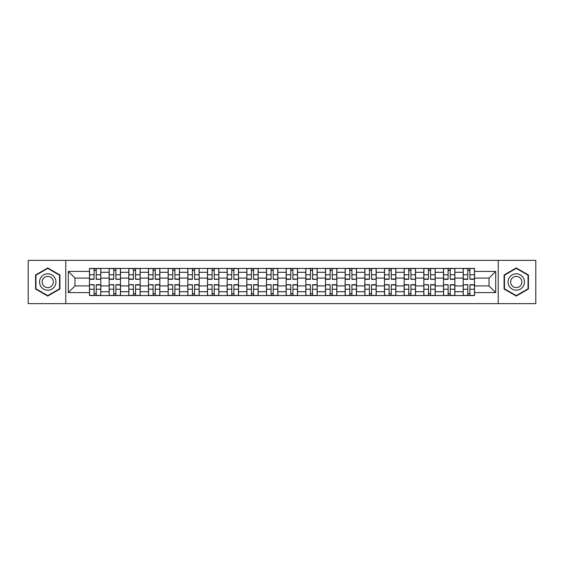 <?xml version="1.0" encoding="UTF-8"?>
<svg xmlns="http://www.w3.org/2000/svg" width="564" height="564" viewBox="0 0 564 564"><rect width="100%" height="100%" fill="white"/><g stroke="black" fill="none" stroke-linecap="round" stroke-linejoin="round"><path stroke-width="0.85" d="M498.231 303.622L535.8 303.622L535.8 260.378L28.2 260.378L28.2 303.622L498.231 303.622L498.231 260.378M109.141 295.557L109.141 272.292L100.822 272.292L100.822 295.557M100.822 272.292L100.822 268.443M109.141 272.292L109.141 268.443M120.492 268.443L120.492 295.557M128.811 295.557L128.811 268.443M140.161 268.443L140.161 295.557M148.48 295.557L148.48 268.443M159.831 268.443L159.831 295.557M168.15 295.557L168.15 268.443M179.5 268.443L179.5 295.557M187.819 295.557L187.819 268.443M199.162 268.443L199.162 295.557M207.489 295.557L207.489 268.443M218.832 268.443L218.832 295.557M227.158 295.557L227.158 268.443M238.501 268.443L238.501 295.557M246.821 295.557L246.821 268.443M258.171 268.443L258.171 295.557M266.49 295.557L266.49 268.443M277.841 268.443L277.841 295.557M286.159 295.557L286.159 268.443M297.51 268.443L297.51 295.557M305.829 295.557L305.829 268.443M317.179 268.443L317.179 295.557M325.498 295.557L325.498 268.443M336.842 268.443L336.842 295.557M345.168 295.557L345.168 268.443M356.511 268.443L356.511 295.557M364.837 295.557L364.837 268.443M376.181 268.443L376.181 295.557M384.5 295.557L384.5 268.443M395.85 268.443L395.85 295.557M404.169 295.557L404.169 268.443M415.52 268.443L415.52 295.557M423.839 295.557L423.839 268.443M435.189 268.443L435.189 295.557M443.508 295.557L443.508 268.443M454.859 268.443L454.859 295.557M463.178 295.557L463.178 268.443M463.178 285.906L454.859 285.906M443.508 285.906L435.189 285.906M423.839 285.906L415.52 285.906M404.169 285.906L395.85 285.906M384.5 285.906L376.181 285.906M364.837 285.906L356.511 285.906M345.168 285.906L336.842 285.906M325.498 285.906L317.179 285.906M305.829 285.906L297.51 285.906M286.159 285.906L277.841 285.906M266.49 285.906L258.171 285.906M246.821 285.906L238.501 285.906M227.158 285.906L218.832 285.906M207.489 285.906L199.162 285.906M187.819 285.906L179.5 285.906M168.15 285.906L159.831 285.906M148.48 285.906L140.161 285.906M128.811 285.906L120.492 285.906M109.141 285.906L100.822 285.906M463.178 278.094L454.859 278.094M443.508 278.094L435.189 278.094M423.839 278.094L415.52 278.094M404.169 278.094L395.85 278.094M384.5 278.094L376.181 278.094M364.837 278.094L356.511 278.094M345.168 278.094L336.842 278.094M325.498 278.094L317.179 278.094M305.829 278.094L297.51 278.094M286.159 278.094L277.841 278.094M266.49 278.094L258.171 278.094M246.821 278.094L238.501 278.094M227.158 278.094L218.832 278.094M207.489 278.094L199.162 278.094M187.819 278.094L179.5 278.094M168.15 278.094L159.831 278.094M148.48 278.094L140.161 278.094M128.811 278.094L120.492 278.094M109.141 278.094L100.822 278.094M74.977 285.906L89.479 285.906L89.479 278.094L74.977 278.094L74.977 285.906L68.293 292.589L68.293 271.411L89.479 271.411L89.479 278.094M474.521 278.094L474.521 285.906L489.023 285.906L489.023 278.094L474.521 278.094L474.521 268.443L89.479 268.443L89.479 271.411M474.521 271.411L495.707 271.411L495.707 292.589L474.521 292.589L474.521 285.906M89.479 285.906L89.479 295.557L474.521 295.557L474.521 292.589M89.479 292.589L68.293 292.589M65.769 303.622L65.769 260.378M59.911 274.978L47.743 267.949L35.574 274.978L35.574 289.022L47.743 296.051L59.911 289.022L59.911 274.978M528.426 274.978L516.257 267.949L504.089 274.978L504.089 289.022L516.257 296.051L528.426 289.022L528.426 274.978M96.218 293.661L94.075 293.661M94.075 270.339L96.218 270.339M115.888 293.661L113.745 293.661M113.745 270.339L115.888 270.339M135.557 293.661L133.414 293.661M133.414 270.339L135.557 270.339M155.227 293.661L153.084 293.661M153.084 270.339L155.227 270.339M174.896 293.661L172.753 293.661M172.753 270.339L174.896 270.339M194.566 293.661L192.423 293.661M192.423 270.339L194.566 270.339M214.228 293.661L212.085 293.661M212.085 270.339L214.228 270.339M233.898 293.661L231.755 293.661M231.755 270.339L233.898 270.339M253.567 293.661L251.424 293.661M251.424 270.339L253.567 270.339M273.237 293.661L271.094 293.661M271.094 270.339L273.237 270.339M292.906 293.661L290.763 293.661M290.763 270.339L292.906 270.339M312.576 293.661L310.433 293.661M310.433 270.339L312.576 270.339M332.245 293.661L330.102 293.661M330.102 270.339L332.245 270.339M351.915 293.661L349.772 293.661M349.772 270.339L351.915 270.339M371.577 293.661L369.434 293.661M369.434 270.339L371.577 270.339M391.247 293.661L389.104 293.661M389.104 270.339L391.247 270.339M410.916 293.661L408.773 293.661M408.773 270.339L410.916 270.339M430.586 293.661L428.443 293.661M428.443 270.339L430.586 270.339M450.255 293.661L448.112 293.661M448.112 270.339L450.255 270.339M469.925 293.661L467.782 293.661M467.782 270.339L469.925 270.339M68.293 271.411L74.977 278.094M489.023 285.906L495.707 292.589M489.023 278.094L495.707 271.411M96.218 279.025L100.759 279.286L96.218 279.286L96.218 268.57L100.759 268.57L98.235 268.57M100.759 279.025L100.759 268.57M94.075 270.212L96.218 270.212M92.059 268.57L89.535 268.57L89.535 279.286L94.075 279.286L94.075 268.57L93.702 268.57M89.535 268.57L96.599 268.57M94.075 284.975L89.535 284.714L94.075 284.714L94.075 295.43L89.535 295.43L92.059 295.43M89.535 284.975L89.535 295.43M96.218 293.788L94.075 293.788M98.235 295.43L100.759 295.43L100.759 284.714L96.218 284.714L96.218 295.43L96.599 295.43M100.759 295.43L93.702 295.43M115.888 279.025L120.428 279.286L115.888 279.286L115.888 268.57L120.428 268.57L117.904 268.57M120.428 279.025L120.428 268.57M113.745 270.212L115.888 270.212M111.728 268.57L109.204 268.57L109.204 279.286L113.745 279.286L113.745 268.57L113.364 268.57M109.204 268.57L116.269 268.57M135.557 279.025L140.098 279.286L135.557 279.286L135.557 268.57L140.098 268.57L137.574 268.57M140.098 279.025L140.098 268.57M133.414 270.212L135.557 270.212M135.938 268.57L128.874 268.57L128.874 279.286L133.414 279.286L133.414 268.57L133.033 268.57M40.643 286.096A8.192 8.192 0 0 0 51.839 289.099A8.192 8.192 0 0 0 54.842 277.904A8.192 8.192 0 0 0 43.647 274.901A8.192 8.192 0 0 0 40.643 286.096M42.885 284.806A5.612 5.612 0 0 0 50.548 286.857A5.612 5.612 0 0 0 52.6 279.194A5.612 5.612 0 0 0 44.937 277.143A5.612 5.612 0 0 0 42.885 284.806M47.743 268.386L59.53 275.197L59.53 288.803L47.743 295.614L35.955 288.803L35.955 275.197L47.743 268.386M509.158 286.096A8.192 8.192 0 0 0 520.353 289.099A8.192 8.192 0 0 0 523.357 277.904A8.192 8.192 0 0 0 512.161 274.901A8.192 8.192 0 0 0 509.158 286.096M511.4 284.806A5.612 5.612 0 0 0 519.063 286.857A5.612 5.612 0 0 0 521.115 279.194A5.612 5.612 0 0 0 513.451 277.143A5.612 5.612 0 0 0 511.4 284.806M516.257 268.386L528.045 275.197L528.045 288.803L516.257 295.614L504.47 288.803L504.47 275.197L516.257 268.386M113.745 284.975L109.204 284.714L113.745 284.714L113.745 295.43L109.204 295.43L111.728 295.43M109.204 284.975L109.204 295.43M115.888 293.788L113.745 293.788M117.904 295.43L120.428 295.43L120.428 284.714L115.888 284.714L115.888 295.43L116.269 295.43M120.428 295.43L113.364 295.43M133.414 284.975L128.874 284.714L133.414 284.714L133.414 295.43L128.874 295.43L131.398 295.43M128.874 284.975L128.874 295.43M135.557 293.788L133.414 293.788M137.574 295.43L140.098 295.43L140.098 284.714L135.557 284.714L135.557 295.43L135.938 295.43M140.098 295.43L133.033 295.43M155.227 279.286L155.227 268.57L159.767 268.57L159.767 279.286L155.227 279.286M153.084 270.212L155.227 270.212M151.067 268.57L148.543 268.57L148.543 279.286L153.084 279.286L153.084 268.57L152.703 268.57M148.543 268.57L155.608 268.57M174.896 279.286L174.896 268.57L179.437 268.57L179.437 279.286L174.896 279.286M172.753 270.212L174.896 270.212M170.737 268.57L168.213 268.57L168.213 279.286L172.753 279.286L172.753 268.57L172.373 268.57M168.213 268.57L175.27 268.57M194.566 279.025L199.099 279.286L194.566 279.286L194.566 268.57L199.099 268.57L196.582 268.57M199.099 279.025L199.099 268.57M192.423 270.212L194.566 270.212M190.399 268.57L187.882 268.57L187.882 279.286L192.423 279.286L192.423 268.57L192.042 268.57M187.882 268.57L194.94 268.57M153.084 284.975L148.543 284.714L153.084 284.714L153.084 295.43L148.543 295.43L151.067 295.43M148.543 284.975L148.543 295.43M155.227 293.788L153.084 293.788M157.243 295.43L159.767 295.43L159.767 284.714L155.227 284.714L155.227 295.43L155.608 295.43M159.767 295.43L152.703 295.43M172.753 284.975L168.213 284.714L172.753 284.714L172.753 295.43L168.213 295.43L170.737 295.43M168.213 284.975L168.213 295.43M174.896 293.788L172.753 293.788M176.913 295.43L179.437 295.43L179.437 284.714L174.896 284.714L174.896 295.43L175.27 295.43M179.437 295.43L172.373 295.43M192.423 284.975L187.882 284.714L192.423 284.714L192.423 295.43L187.882 295.43L190.399 295.43M187.882 284.975L187.882 295.43M194.566 293.788L192.423 293.788M196.582 295.43L199.099 295.43L199.099 284.714L194.566 284.714L194.566 295.43L194.94 295.43M199.099 295.43L192.042 295.43M214.228 279.025L218.769 279.286L214.228 279.286L214.228 268.57L218.769 268.57L216.252 268.57M218.769 279.025L218.769 268.57M212.085 270.212L214.228 270.212M210.069 268.57L207.552 268.57L207.552 279.286L212.085 279.286L212.085 268.57L211.712 268.57M207.552 268.57L214.609 268.57M212.085 284.975L207.552 284.714L212.085 284.714L212.085 295.43L207.552 295.43L210.069 295.43M207.552 284.975L207.552 295.43M214.228 293.788L212.085 293.788M216.252 295.43L218.769 295.43L218.769 284.714L214.228 284.714L214.228 295.43L214.609 295.43M218.769 295.43L211.712 295.43M233.898 279.025L238.438 279.286L233.898 279.286L233.898 268.57L238.438 268.57L235.914 268.57M238.438 279.025L238.438 268.57M231.755 270.212L233.898 270.212M229.738 268.57L227.221 268.57L227.221 279.286L231.755 279.286L231.755 268.57L231.381 268.57M227.221 268.57L234.279 268.57M231.755 284.975L227.221 284.714L231.755 284.714L231.755 295.43L227.221 295.43L229.738 295.43M227.221 284.975L227.221 295.43M233.898 293.788L231.755 293.788M235.914 295.43L238.438 295.43L238.438 284.714L233.898 284.714L233.898 295.43L234.279 295.43M238.438 295.43L231.381 295.43M253.567 279.025L258.108 279.286L253.567 279.286L253.567 268.57L258.108 268.57L255.584 268.57M258.108 279.025L258.108 268.57M251.424 270.212L253.567 270.212M249.408 268.57L246.884 268.57L246.884 279.286L251.424 279.286L251.424 268.57L251.05 268.57M246.884 268.57L253.948 268.57M251.424 284.975L246.884 284.714L251.424 284.714L251.424 295.43L246.884 295.43L249.408 295.43M246.884 284.975L246.884 295.43M253.567 293.788L251.424 293.788M255.584 295.43L258.108 295.43L258.108 284.714L253.567 284.714L253.567 295.43L253.948 295.43M258.108 295.43L251.05 295.43M273.237 279.025L277.777 279.286L273.237 279.286L273.237 268.57L277.777 268.57L275.253 268.57M277.777 279.025L277.777 268.57M271.094 270.212L273.237 270.212M269.077 268.57L266.553 268.57L266.553 279.286L271.094 279.286L271.094 268.57L270.713 268.57M266.553 268.57L273.618 268.57M271.094 284.975L266.553 284.714L271.094 284.714L271.094 295.43L266.553 295.43L269.077 295.43M266.553 284.975L266.553 295.43M273.237 293.788L271.094 293.788M275.253 295.43L277.777 295.43L277.777 284.714L273.237 284.714L273.237 295.43L273.618 295.43M277.777 295.43L270.713 295.43M292.906 279.025L297.447 279.286L292.906 279.286L292.906 268.57L297.447 268.57L294.923 268.57M297.447 279.025L297.447 268.57M290.763 270.212L292.906 270.212M288.747 268.57L286.223 268.57L286.223 279.286L290.763 279.286L290.763 268.57L290.382 268.57M286.223 268.57L293.287 268.57M312.576 279.025L317.116 279.286L312.576 279.286L312.576 268.57L317.116 268.57L314.592 268.57M317.116 279.025L317.116 268.57M310.433 270.212L312.576 270.212M308.416 268.57L305.892 268.57L305.892 279.286L310.433 279.286L310.433 268.57L310.052 268.57M305.892 268.57L312.949 268.57M332.245 279.025L336.778 279.286L332.245 279.286L332.245 268.57L336.778 268.57L334.262 268.57M336.778 279.025L336.778 268.57M330.102 270.212L332.245 270.212M328.086 268.57L325.562 268.57L325.562 279.286L330.102 279.286L330.102 268.57L329.721 268.57M325.562 268.57L332.619 268.57M351.915 279.025L356.448 279.286L351.915 279.286L351.915 268.57L356.448 268.57L353.931 268.57M356.448 279.025L356.448 268.57M349.772 270.212L351.915 270.212M347.748 268.57L345.231 268.57L345.231 279.286L349.772 279.286L349.772 268.57L349.391 268.57M345.231 268.57L352.288 268.57M371.577 279.025L376.118 279.286L371.577 279.286L371.577 268.57L376.118 268.57L373.601 268.57M376.118 279.025L376.118 268.57M369.434 270.212L371.577 270.212M367.418 268.57L364.901 268.57L364.901 279.286L369.434 279.286L369.434 268.57L369.06 268.57M364.901 268.57L371.958 268.57M391.247 279.286L391.247 268.57L395.787 268.57L395.787 279.286L391.247 279.286M389.104 270.212L391.247 270.212M387.087 268.57L384.563 268.57L384.563 279.286L389.104 279.286L389.104 268.57L388.73 268.57M384.563 268.57L391.627 268.57M290.763 284.975L286.223 284.714L290.763 284.714L290.763 295.43L286.223 295.43L288.747 295.43M286.223 284.975L286.223 295.43M292.906 293.788L290.763 293.788M294.923 295.43L297.447 295.43L297.447 284.714L292.906 284.714L292.906 295.43L293.287 295.43M297.447 295.43L290.382 295.43M310.433 284.975L305.892 284.714L310.433 284.714L310.433 295.43L305.892 295.43L308.416 295.43M305.892 284.975L305.892 295.43M312.576 293.788L310.433 293.788M314.592 295.43L317.116 295.43L317.116 284.714L312.576 284.714L312.576 295.43L312.949 295.43M317.116 295.43L310.052 295.43M330.102 284.975L325.562 284.714L330.102 284.714L330.102 295.43L325.562 295.43L328.086 295.43M325.562 284.975L325.562 295.43M332.245 293.788L330.102 293.788M334.262 295.43L336.778 295.43L336.778 284.714L332.245 284.714L332.245 295.43L332.619 295.43M336.778 295.43L329.721 295.43M349.772 284.975L345.231 284.714L349.772 284.714L349.772 295.43L345.231 295.43L347.748 295.43M345.231 284.975L345.231 295.43M351.915 293.788L349.772 293.788M353.931 295.43L356.448 295.43L356.448 284.714L351.915 284.714L351.915 295.43L352.288 295.43M356.448 295.43L349.391 295.43M369.434 284.975L364.901 284.714L369.434 284.714L369.434 295.43L364.901 295.43L367.418 295.43M364.901 284.975L364.901 295.43M371.577 293.788L369.434 293.788M373.601 295.43L376.118 295.43L376.118 284.714L371.577 284.714L371.577 295.43L371.958 295.43M376.118 295.43L369.06 295.43M389.104 284.975L384.563 284.714L389.104 284.714L389.104 295.43L384.563 295.43L387.087 295.43M384.563 284.975L384.563 295.43M391.247 293.788L389.104 293.788M393.263 295.43L395.787 295.43L395.787 284.714L391.247 284.714L391.247 295.43L391.627 295.43M395.787 295.43L388.73 295.43M410.916 279.025L415.456 279.286L410.916 279.286L410.916 268.57L415.456 268.57L412.933 268.57M415.456 279.025L415.456 268.57M408.773 270.212L410.916 270.212M406.757 268.57L404.233 268.57L404.233 279.286L408.773 279.286L408.773 268.57L408.392 268.57M404.233 268.57L411.297 268.57M408.773 284.714L408.773 295.43L404.233 295.43L404.233 284.714L408.773 284.714M410.916 293.788L408.773 293.788M412.933 295.43L415.456 295.43L415.456 284.714L410.916 284.714L410.916 295.43L411.297 295.43M415.456 295.43L408.392 295.43M430.586 279.025L435.126 279.286L430.586 279.286L430.586 268.57L435.126 268.57L432.602 268.57M435.126 279.025L435.126 268.57M428.443 270.212L430.586 270.212M426.426 268.57L423.902 268.57L423.902 279.286L428.443 279.286L428.443 268.57L428.062 268.57M423.902 268.57L430.966 268.57M428.443 284.975L423.902 284.714L428.443 284.714L428.443 295.43L423.902 295.43L426.426 295.43M423.902 284.975L423.902 295.43M430.586 293.788L428.443 293.788M432.602 295.43L435.126 295.43L435.126 284.714L430.586 284.714L430.586 295.43L430.966 295.43M435.126 295.43L428.062 295.43M450.255 279.286L450.255 268.57L454.796 268.57L454.796 279.286L450.255 279.286M448.112 270.212L450.255 270.212M446.096 268.57L443.572 268.57L443.572 279.286L448.112 279.286L448.112 268.57L447.731 268.57M443.572 268.57L450.636 268.57M448.112 284.975L443.572 284.714L448.112 284.714L448.112 295.43L443.572 295.43L446.096 295.43M443.572 284.975L443.572 295.43M450.255 293.788L448.112 293.788M452.272 295.43L454.796 295.43L454.796 284.714L450.255 284.714L450.255 295.43L450.636 295.43M454.796 295.43L447.731 295.43M469.925 279.286L469.925 268.57L474.465 268.57L474.465 279.286L469.925 279.286M467.782 270.212L469.925 270.212M465.765 268.57L463.241 268.57L463.241 279.286L467.782 279.286L467.782 268.57L467.401 268.57M463.241 268.57L470.298 268.57M467.782 284.975L463.241 284.714L467.782 284.714L467.782 295.43L463.241 295.43L465.765 295.43M463.241 284.975L463.241 295.43M469.925 293.788L467.782 293.788M471.941 295.43L474.465 295.43L474.465 284.714L469.925 284.714L469.925 295.43L470.298 295.43M474.465 295.43L467.401 295.43M443.508 272.292L435.189 272.292M423.839 272.292L415.52 272.292M404.169 272.292L395.85 272.292M384.5 272.292L376.181 272.292M364.837 272.292L356.511 272.292M345.168 272.292L336.842 272.292M325.498 272.292L317.179 272.292M305.829 272.292L297.51 272.292M286.159 272.292L277.841 272.292M266.49 272.292L258.171 272.292M246.821 272.292L238.501 272.292M227.158 272.292L218.832 272.292M207.489 272.292L199.162 272.292M187.819 272.292L179.5 272.292M168.15 272.292L159.831 272.292M148.48 272.292L140.161 272.292M128.811 272.292L120.492 272.292M463.178 272.292L454.859 272.292M443.508 291.708L435.189 291.708M423.839 291.708L415.52 291.708M404.169 291.708L395.85 291.708M384.5 291.708L376.181 291.708M364.837 291.708L356.511 291.708M345.168 291.708L336.842 291.708M325.498 291.708L317.179 291.708M305.829 291.708L297.51 291.708M286.159 291.708L277.841 291.708M266.49 291.708L258.171 291.708M246.821 291.708L238.501 291.708M227.158 291.708L218.832 291.708M207.489 291.708L199.162 291.708M187.819 291.708L179.5 291.708M168.15 291.708L159.831 291.708M148.48 291.708L140.161 291.708M128.811 291.708L120.492 291.708M109.141 291.708L100.822 291.708M463.178 291.708L454.859 291.708M96.218 274.767L100.759 274.767M89.535 279.025L94.075 279.025M89.535 274.767L94.075 274.767M94.075 289.233L89.535 289.233M100.759 284.975L96.218 284.975M100.759 289.233L96.218 289.233M115.888 274.767L120.428 274.767M109.204 279.025L113.745 279.025M109.204 274.767L113.745 274.767M135.557 274.767L140.098 274.767M128.874 279.025L133.414 279.025M128.874 274.767L133.414 274.767M113.745 289.233L109.204 289.233M120.428 284.975L115.888 284.975M120.428 289.233L115.888 289.233M133.414 289.233L128.874 289.233M140.098 284.975L135.557 284.975M140.098 289.233L135.557 289.233M155.227 279.025L159.767 279.025M155.227 274.767L159.767 274.767M148.543 279.025L153.084 279.025M148.543 274.767L153.084 274.767M174.896 279.025L179.437 279.025M174.896 274.767L179.437 274.767M168.213 279.025L172.753 279.025M168.213 274.767L172.753 274.767M194.566 274.767L199.099 274.767M187.882 279.025L192.423 279.025M187.882 274.767L192.423 274.767M153.084 289.233L148.543 289.233M159.767 284.975L155.227 284.975M159.767 289.233L155.227 289.233M172.753 289.233L168.213 289.233M179.437 284.975L174.896 284.975M179.437 289.233L174.896 289.233M192.423 289.233L187.882 289.233M199.099 284.975L194.566 284.975M199.099 289.233L194.566 289.233M214.228 274.767L218.769 274.767M207.552 279.025L212.085 279.025M207.552 274.767L212.085 274.767M212.085 289.233L207.552 289.233M218.769 284.975L214.228 284.975M218.769 289.233L214.228 289.233M233.898 274.767L238.438 274.767M227.221 279.025L231.755 279.025M227.221 274.767L231.755 274.767M231.755 289.233L227.221 289.233M238.438 284.975L233.898 284.975M238.438 289.233L233.898 289.233M253.567 274.767L258.108 274.767M246.884 279.025L251.424 279.025M246.884 274.767L251.424 274.767M251.424 289.233L246.884 289.233M258.108 284.975L253.567 284.975M258.108 289.233L253.567 289.233M273.237 274.767L277.777 274.767M266.553 279.025L271.094 279.025M266.553 274.767L271.094 274.767M271.094 289.233L266.553 289.233M277.777 284.975L273.237 284.975M277.777 289.233L273.237 289.233M292.906 274.767L297.447 274.767M286.223 279.025L290.763 279.025M286.223 274.767L290.763 274.767M312.576 274.767L317.116 274.767M305.892 279.025L310.433 279.025M305.892 274.767L310.433 274.767M332.245 274.767L336.778 274.767M325.562 279.025L330.102 279.025M325.562 274.767L330.102 274.767M351.915 274.767L356.448 274.767M345.231 279.025L349.772 279.025M345.231 274.767L349.772 274.767M371.577 274.767L376.118 274.767M364.901 279.025L369.434 279.025M364.901 274.767L369.434 274.767M391.247 279.025L395.787 279.025M391.247 274.767L395.787 274.767M384.563 279.025L389.104 279.025M384.563 274.767L389.104 274.767M290.763 289.233L286.223 289.233M297.447 284.975L292.906 284.975M297.447 289.233L292.906 289.233M310.433 289.233L305.892 289.233M317.116 284.975L312.576 284.975M317.116 289.233L312.576 289.233M330.102 289.233L325.562 289.233M336.778 284.975L332.245 284.975M336.778 289.233L332.245 289.233M349.772 289.233L345.231 289.233M356.448 284.975L351.915 284.975M356.448 289.233L351.915 289.233M369.434 289.233L364.901 289.233M376.118 284.975L371.577 284.975M376.118 289.233L371.577 289.233M389.104 289.233L384.563 289.233M395.787 284.975L391.247 284.975M395.787 289.233L391.247 289.233M410.916 274.767L415.456 274.767M404.233 279.025L408.773 279.025M404.233 274.767L408.773 274.767M408.773 284.975L404.233 284.975M408.773 289.233L404.233 289.233M415.456 284.975L410.916 284.975M415.456 289.233L410.916 289.233M430.586 274.767L435.126 274.767M423.902 279.025L428.443 279.025M423.902 274.767L428.443 274.767M428.443 289.233L423.902 289.233M435.126 284.975L430.586 284.975M435.126 289.233L430.586 289.233M450.255 279.025L454.796 279.025M450.255 274.767L454.796 274.767M443.572 279.025L448.112 279.025M443.572 274.767L448.112 274.767M448.112 289.233L443.572 289.233M454.796 284.975L450.255 284.975M454.796 289.233L450.255 289.233M469.925 279.025L474.465 279.025M469.925 274.767L474.465 274.767M463.241 279.025L467.782 279.025M463.241 274.767L467.782 274.767M467.782 289.233L463.241 289.233M474.465 284.975L469.925 284.975M474.465 289.233L469.925 289.233"/></g></svg>
